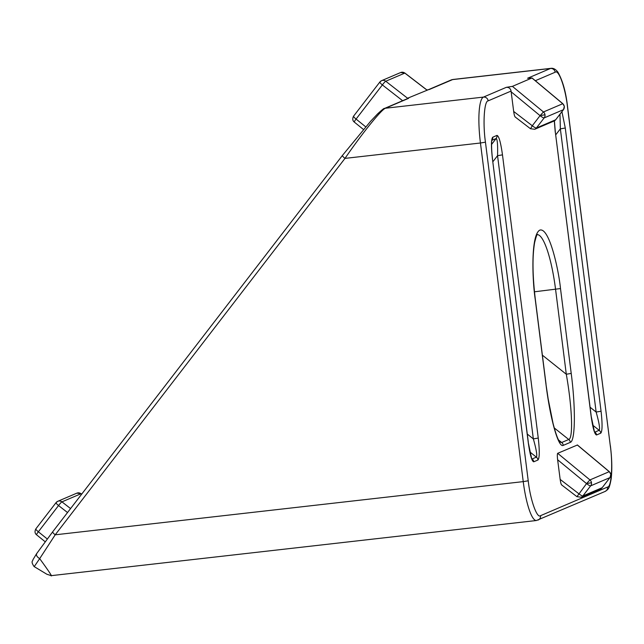 <?xml version="1.0" encoding="UTF-8"?>
<svg xmlns="http://www.w3.org/2000/svg" width="644" height="644" viewBox="0 0 644 644"><rect width="100%" height="100%" fill="white"/><g stroke="black" fill="none" stroke-linecap="round" stroke-linejoin="round"><path stroke-width="0.97" d="M511.143 91.81L540.058 115.646L543.456 111.967A4.275 4.178 66.9 0 1 544.156 117.908L563.444 109.665A4.275 4.178 -113.1 0 0 562.743 103.724A4.275 0.499 -50.1 0 1 562.872 103.724L532.033 77.956L512.415 86.368L506.345 87.326C508.977 87.246 510.547 88.502 511.062 91.078L513.679 111.444C514.186 114.97 514.717 116.806 515.272 116.967M610.029 477.478A4.275 0.797 -142.4 0 1 609.997 477.566L610.77 474.483A4.275 4.178 -113.1 0 0 609.232 471.682A4.275 0.499 -50.1 0 1 609.353 471.682L577.435 444.996L557.68 453.32C557.229 453.923 557.213 456.073 557.632 459.76L586.539 483.604L589.944 479.917A4.275 4.178 66.9 0 1 590.637 485.858A4.275 0.797 -142.4 0 1 586.539 483.604L576.944 496.685L561.584 484.884M428.349 89.725A4.275 4.178 66.9 0 1 429.234 89.524L452.869 79.486L550.99 68.336A42.737 8.742 -96.5 0 0 550.467 68.473L527.605 78.246L531.984 78.013L562.743 103.724L543.456 111.967L512.415 86.368M506.345 87.326L483.475 97.091L385.434 108.24C381.393 109.512 362.009 133.55 344.991 158.392A4.275 0.797 -142.4 0 1 342.439 155.429L52.663 531.847A4.275 0.797 -142.4 0 0 55.207 534.81L344.991 158.392L480.448 143L523.234 481.623L55.207 534.81L39.687 558.63C36.845 556.835 35.879 555.112 36.805 553.454M50.876 575.615C52.905 577.322 49.177 571.663 39.687 558.63L34.414 566.342M34.116 566.591L34.116 566.591C30.397 561.077 32.916 561.335 32.957 559.684L36.603 553.679L52.663 531.847A4.275 0.797 -142.4 0 1 52.728 531.799M384.283 108.538A4.275 4.178 -113.1 0 1 384.291 108.538L407.475 98.637A4.275 4.178 -113.1 0 1 407.475 98.629A4.275 4.178 -113.1 0 1 408.618 98.331L385.434 108.24A4.275 4.178 -113.1 0 0 384.291 108.538C384.363 107.942 382.158 109.705 377.674 113.811L370.598 121.281L342.439 155.429A4.275 0.797 -142.4 0 1 342.511 155.381M408.618 98.331L407.572 98.234L428.091 89.822M404.923 73.078L404.826 73.094A4.275 4.178 -113.1 0 0 400.64 72.539L404.923 73.078L426.924 89.983M407.572 98.234L385.756 81.241L404.826 73.094L426.835 90.007L429.234 89.524M81.643 494.198L81.015 493.715A4.275 4.178 -113.1 0 0 76.837 493.159L81.12 493.698L61.945 501.861A4.275 0.523 127.9 0 0 58.548 505.548L38.35 531.783A4.275 0.507 128.9 0 0 36.563 534.802C34.808 533.401 34.575 531.421 35.855 528.861A4.275 0.797 37.6 0 0 38.35 531.783L47.254 538.964M400.64 72.539L381.57 80.685A4.275 4.178 -113.1 0 1 385.756 81.241A4.275 0.523 127.9 0 0 382.359 84.928L356.076 119.068A4.275 0.507 128.9 0 0 354.289 122.078C352.534 120.686 352.3 118.705 353.588 116.145A4.275 0.797 37.6 0 0 356.076 119.068L365.695 126.828M557.632 459.76L560.159 479.402C560.674 482.92 561.206 484.763 561.753 484.924M577.048 496.669L581.226 497.224L600.514 488.989A4.275 4.178 66.9 0 0 602.156 487.717L582.868 495.952A4.275 4.178 66.9 0 1 581.226 497.224M530.559 128.711L532.29 125.749L513.679 111.444M559.982 114.197L560.361 128.848L565.279 128.019L561.93 111.67M555.683 134.902L560.361 128.848L596.135 412.055L601.061 411.234L565.279 128.019M590.081 407.225L596.135 412.055C599.145 422.689 600.16 428.775 599.186 430.313A4.275 4.178 66.9 0 1 600.78 433.162C602.381 431.198 602.478 423.889 601.061 411.234M594.484 431.979L591.039 415.517C592.802 428.027 594.637 434.507 596.545 434.974L600.78 433.162M592.73 425.169L599.186 430.313L594.758 432.132M591.12 415.452L555.345 132.237L591.039 415.517M527.283 434.064L533.337 438.894L538.255 438.065L502.481 154.858L497.554 155.679L533.337 438.894C536.347 449.52 537.362 455.606 536.38 457.143A4.275 4.178 66.9 0 1 537.973 460.001C539.583 458.029 539.672 450.719 538.255 438.065M531.686 458.818L528.233 442.348C529.996 454.857 531.831 461.346 533.747 461.804L537.973 460.001M528.322 442.283L492.459 159.132L528.233 442.348M491.573 144.433L496.13 138.532C497.369 139.032 497.844 144.747 497.554 155.679L492.877 161.741M537.329 234.601A60.19 12.308 -96.5 0 1 555.571 289.381L566.293 374.245L571.22 373.423L560.497 288.56C558.646 269.667 549.26 226.994 539.801 230.117C530.567 234.98 532.371 280.889 535.236 299.347L545.959 384.218C550.242 419.164 558.501 448.329 563.275 445.366L570.334 442.348C575.325 441.14 575.744 408.272 571.22 373.423M542.377 355.166L566.293 374.245C572.178 407.33 573.345 438.443 568.741 439.49A4.275 4.178 66.9 0 1 570.334 442.348M554.251 427.938L568.741 439.49L561.681 442.509L559.926 442.074L558.807 440.432C557.205 437.687 555.281 431.971 553.027 423.285L548.149 398.821L545.959 384.218M544.993 114.777L540.107 115.59M540.058 115.646A4.275 0.797 37.6 0 0 544.156 117.908L536.388 128.003A4.275 4.178 66.9 0 1 534.745 129.275L554.033 121.032A4.275 4.178 66.9 0 0 555.675 119.76L536.388 128.003A4.275 0.797 -142.4 0 1 532.29 125.749L540.058 115.646M555.772 119.631A4.275 0.797 -142.4 0 1 555.74 119.712A4.275 0.797 -142.4 0 1 555.675 119.76L563.444 109.665A4.275 0.797 37.6 0 0 563.516 109.609L564.281 106.534M554.033 121.032L555.74 119.712L563.516 109.609A4.275 0.797 37.6 0 0 563.548 109.528M602.261 487.58A4.275 0.797 -142.4 0 1 602.229 487.661L609.997 477.566A4.275 0.797 -142.4 0 1 609.924 477.615A4.275 4.178 -113.1 0 0 610.77 474.483M591.482 482.726L586.587 483.547M557.68 453.32L589.944 479.917L609.232 471.682L577.257 444.956M535.325 80.709L555.16 72.233A4.275 4.178 -113.1 0 0 550.467 68.473L452.418 79.615A4.275 4.178 -113.1 0 0 451.275 79.92L428.292 89.733M67.523 512.535L58.548 505.548A4.275 0.797 -142.4 0 1 56.06 502.626A4.275 0.797 -142.4 0 1 56.125 502.578A4.275 4.178 66.9 0 1 61.945 501.861L70.574 508.575M402.621 100.706L382.359 84.928A4.275 0.797 -142.4 0 1 379.863 82.013A4.275 0.797 -142.4 0 1 379.936 81.957A4.275 4.178 -113.1 0 1 381.57 80.685L379.863 82.013L353.588 116.145A4.275 0.797 37.6 0 1 353.653 116.097M35.927 528.813A4.275 0.797 37.6 0 0 35.855 528.861L56.06 502.626L57.767 501.306L76.837 493.159M34.132 566.575L46.859 574.247L51.246 575.656L536.428 520.513A42.737 8.742 -96.5 0 1 523.234 481.623L528.225 480.794L485.447 142.171L480.448 143A42.737 8.742 -96.5 0 1 483.475 97.091A4.275 4.178 66.9 0 1 488.168 100.858L511.062 91.078M555.16 72.233C558.67 68.94 565.464 88.115 567.509 107.105L567.589 107.049C565.979 92.301 562.727 80.629 557.833 72.023C555.635 69.238 553.349 68.006 550.99 68.336M567.509 107.105L610.287 445.737C613.008 464.437 611.502 487.162 607.566 487.049L540.574 515.667C537.056 518.967 530.27 499.784 528.225 480.794M567.589 107.049L610.287 445.737M485.447 142.171C482.726 123.463 484.224 100.746 488.168 100.858M554.307 120.903L555.265 132.302M502.481 154.858C500.718 142.348 498.883 135.86 496.967 135.401L492.741 137.204C491.131 139.176 491.042 146.486 492.459 159.132M607.566 487.049A4.275 4.178 66.9 0 1 605.086 491.453L536.428 520.513M540.574 515.667A4.275 4.178 66.9 0 1 538.094 520.07M560.159 479.402L578.771 493.698A4.275 0.797 -142.4 0 0 582.868 495.952L590.637 485.858L609.924 477.615L602.156 487.717A4.275 0.797 -142.4 0 0 602.229 487.661L600.514 488.989M594.629 431.858L594.951 432.116A4.275 4.178 66.9 0 1 596.545 434.974M533.747 461.804A4.275 4.178 66.9 0 0 532.153 458.947L536.38 457.143L529.932 451.999M496.967 135.401A4.275 4.178 -113.1 0 1 496.13 138.532L491.919 140.328A4.275 4.178 -113.1 0 0 492.741 137.204M534.464 291.796L560.497 288.56M535.236 299.347L535.317 299.283C532.491 275.382 532.258 256.473 534.625 242.563C536.009 236.968 536.967 234.255 537.49 234.424M558.573 440.013L561.681 442.509A4.275 4.178 66.9 0 1 563.275 445.366M451.275 79.92L452.869 79.486M81.12 493.698L81.691 494.133M45.177 541.749L36.563 534.802M363.433 129.46L354.289 122.078M610.367 445.672C611.953 458.536 612.219 469.532 611.188 478.669C609.296 489.569 608.137 489.263 605.086 491.453M534.745 129.275L530.463 128.728L515.103 116.934M555.345 132.237L554.404 120.847M492.539 159.076C492.451 158.392 491.614 152.354 491.573 144.659L491.686 140.521M535.317 299.283L546.04 384.154M564.369 106.469L562.872 103.724M610.85 474.427L609.353 471.682"/></g></svg>
